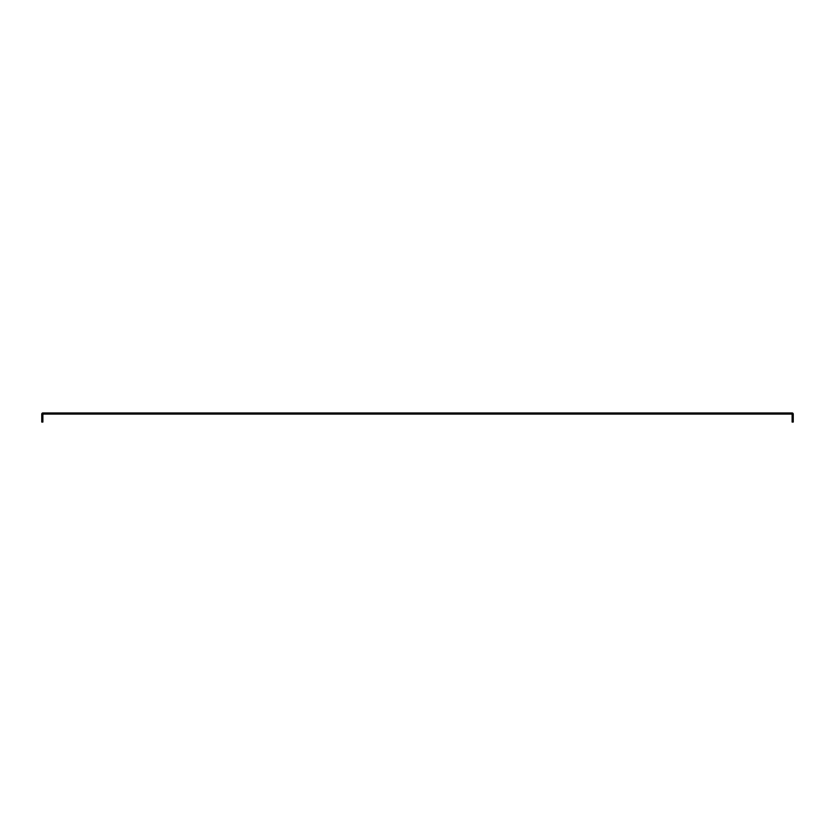 <?xml version="1.0" encoding="UTF-8"?>
<svg xmlns="http://www.w3.org/2000/svg" width="835" height="835" viewBox="0 0 835 835"><rect width="100%" height="100%" fill="white"/><g stroke="black" fill="none" stroke-linecap="round" stroke-linejoin="round"><path stroke-width="1.25" d="M777.312 414.087L777.312 412.949L792.102 412.949A1.148 1.148 0 0 1 793.25 414.087L793.25 422.051L792.112 422.051L792.112 414.087L408.388 414.087L408.388 412.949L42.898 412.949A1.148 1.148 0 0 0 41.75 414.087L41.75 422.051L42.888 422.051L42.888 414.087L408.388 414.087M777.312 412.949L408.388 412.949M57.688 412.949L57.688 414.087M426.612 414.087L426.612 412.949"/></g></svg>
